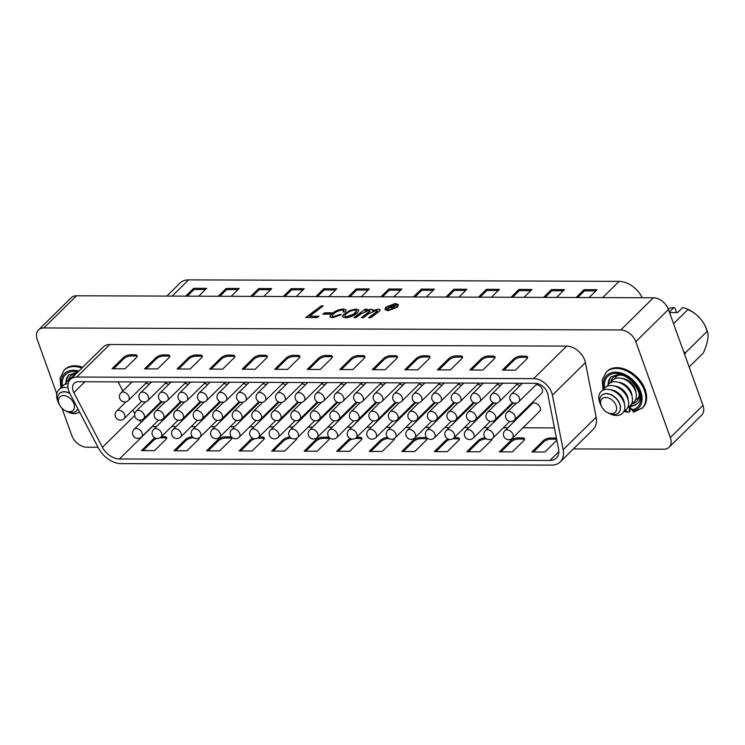<?xml version="1.0" encoding="UTF-8"?>
<svg xmlns="http://www.w3.org/2000/svg" width="745" height="745" viewBox="0 0 745 745"><rect width="100%" height="100%" fill="white"/><g stroke="black" fill="none" stroke-linecap="round" stroke-linejoin="round"><path stroke-width="1.12" d="M81.894 368.049A25.479 17.377 45.4 0 0 74.053 366.549A25.479 17.377 45.4 0 0 64.042 370.265L64.815 369.501A25.479 17.377 45.4 0 1 82.676 367.276M69.201 374.763A18.672 12.73 -134.6 0 0 66.771 381.934M630.428 408.009L632.673 409.666L633.697 412.19L630.428 408.009L630.186 406.314L630.968 405.55A18.672 12.73 -134.6 0 0 637.562 403.213M611.375 376.644A18.672 12.73 -134.6 0 0 608.944 383.815M630.317 405.597L630.279 406.23M630.186 407.655L629.972 411.193L629.19 411.957L627.923 412.292L625.586 410.16M641.985 408.446A25.479 17.377 45.4 0 0 641.175 383.954A25.479 17.377 45.4 0 0 616.227 368.43A25.479 17.377 45.4 0 0 606.207 372.146L606.989 371.382A25.479 17.377 45.4 0 1 637.254 377.324A25.479 17.377 45.4 0 1 642.767 407.673L633.697 412.19M68.512 380.742A16.762 11.436 45.4 0 1 70.943 375.713A16.762 11.436 45.4 0 1 76.567 373.301M610.686 382.623A16.762 11.436 45.4 0 1 613.116 377.594A16.762 11.436 45.4 0 1 619.7 375.145A16.762 11.436 45.4 0 1 621.824 375.322M639.033 392.792A16.762 11.436 45.4 0 1 636.64 401.462A16.762 11.436 45.4 0 1 631.574 403.818M98.014 447.261L86.83 447.224A13.624 9.294 -134.6 0 1 71.771 435.49L61.965 408.241M56.788 393.863L37.25 339.608A13.624 9.294 -134.6 0 1 38.526 329.933A13.624 9.294 -134.6 0 1 43.88 327.949L620.753 329.951L653.402 297.776A13.624 9.294 45.4 0 1 668.451 309.51L702.982 405.392A13.624 9.294 45.4 0 1 701.697 415.067L669.057 447.242A13.624 9.294 -134.6 0 0 670.332 437.566L702.982 405.392M669.057 447.242A13.624 9.294 -134.6 0 1 663.702 449.226L573.408 448.918M668.451 309.51L635.811 341.685L670.332 437.566M635.811 341.685A13.624 9.294 -134.6 0 0 620.753 329.951M627.383 408.279L629.534 406.314A18.672 12.73 -134.6 0 0 629.534 406.314L629.665 406.183M38.526 329.933L71.175 297.758A13.624 9.294 45.4 0 1 76.53 295.774L653.402 297.776M355.952 317.705L353.847 317.696L365.087 309.24L367.192 309.24L365.19 310.749L371.075 309.11L372.761 309.734L372.509 310.674L378.376 309.138L380.239 309.734L379.494 311.168L370.703 317.752L368.589 317.743L377.333 311.084L376.756 310.171L368.701 313.701L363.327 317.724L361.223 317.724L369.939 311.084L369.483 310.144L361.185 313.766L355.952 317.705M368.98 317.743L377.426 311.317L376.756 310.171M361.614 317.724L370.023 311.326L369.483 310.144M333.471 316.727L339.515 314.511L341.433 314.669L332.419 317.77L329.858 316.793L331.078 314.399C334.3 311.252 338.435 309.464 343.501 309.017L346.127 309.948L345.224 311.848L342.998 311.987L343.696 310.609L342.244 310.05C338.388 310.618 335.325 312.108 333.052 314.502L332.14 316.169L333.555 316.96L339.515 314.511M317.23 317.566L305.72 317.528L321.16 305.953L323.265 305.962L309.613 316.197L319.046 316.234L317.23 317.566M329.681 314.185L322.771 314.157L324.587 312.826L331.497 312.844L329.681 314.185M345.373 317.817L342.43 316.737L343.538 314.427L349.88 310.367L356.026 309.054L358.876 310.125L357.656 312.574C354.462 315.629 350.374 317.379 345.373 317.817M395.381 303.448L398.417 304.686L397.411 307.117L387.959 310.758L384.904 309.501L385.91 307.098L395.381 303.448L398.454 304.807M318.739 316.467L309.613 316.197M306.111 317.528L321.16 305.953M342.476 316.849L343.622 314.66L349.964 310.6L356.026 309.054M356.11 309.287L358.904 310.246M321.244 306.186L322.958 306.195M377.426 311.317L376.84 310.404L377.426 311.317M372.509 310.674L378.376 309.138M378.46 309.371L380.257 309.846M343.324 311.969L343.715 310.73M329.905 316.904L331.162 314.632C334.384 311.494 338.519 309.697 343.585 309.25L343.501 309.017M343.585 309.25L346.164 310.069M371.075 309.11L365.19 310.749M323.172 314.157L324.587 312.826M324.671 313.058L331.18 313.077M339.599 314.744L341.117 314.874M371.159 309.343L372.789 309.855M370.023 311.326L369.567 310.376L370.023 311.326M354.248 317.696L365.087 309.24M332.186 316.29L333.555 316.96M384.951 309.613L385.91 307.098M385.994 307.331L395.465 303.681M365.171 309.473L366.885 309.473M385.919 309.25L388.592 310.46L396.657 307.359L397.476 305.18M344.814 316.225L346.509 317.007L353.754 314.306L355.691 312.779L356.566 310.879M386.739 307.098L385.873 309.138L388.508 310.227L396.573 307.117L397.439 305.059L394.85 303.979L386.739 307.098M345.736 314.306L344.758 316.113L346.425 316.774L353.67 314.073L356.538 310.767L354.899 310.097C351.119 310.59 348.064 311.997 345.736 314.306M387.158 309.147L391.321 305.04L394.012 305.05L395.139 306.214L393.462 307.117L392.55 309.166L391.311 309.166L392.364 307.806L392.252 308.411L391.376 307.638L389.663 307.629L388.126 309.147L387.158 309.147M395.502 305.422L395.139 306.214M393.351 308.281L393.546 307.35L393.267 308.048M387.484 309.147L391.404 305.273L395.521 305.543M391.395 309.399L391.749 308.626M391.833 308.858L392.252 308.411L391.46 307.871M390.389 306.921L393.23 307.061L394.31 306.195L393.276 305.767L391.563 305.757L390.389 306.921L394.105 306.577L393.36 305.999M535.348 383.312L78.439 381.729A10.905 7.431 -134.6 0 0 74.155 383.321A10.905 7.431 -134.6 0 0 73.14 391.05A10.905 7.431 -134.6 0 0 73.857 392.68L102.438 447.317A16.353 11.156 -134.6 0 0 119.433 458.957L549.931 460.447A16.353 11.156 -134.6 0 0 556.357 458.063A16.353 11.156 -134.6 0 0 558.573 448.9L547.845 394.329A10.905 7.431 -134.6 0 0 535.348 383.312M552.408 395.148A16.353 11.156 -134.6 0 0 533.662 378.637L76.763 377.054A16.353 11.156 -134.6 0 0 70.337 379.438A16.353 11.156 -134.6 0 0 68.801 391.041A16.353 11.156 -134.6 0 0 69.872 393.481L98.461 448.108A21.801 14.872 -134.6 0 0 121.109 463.632L551.617 465.122A21.801 14.872 -134.6 0 0 560.184 461.947A21.801 14.872 -134.6 0 0 563.136 449.729L552.408 395.148L585.412 362.629L596.14 417.2A21.801 14.872 45.4 0 1 593.188 429.418L560.184 461.947M512.43 438.153L539.678 411.296A5.317 3.623 -134.6 0 0 540.181 407.524A5.317 3.623 -134.6 0 0 536.484 403.492A5.317 3.623 -134.6 0 0 532.219 403.725L504.97 430.582A5.317 5.317 0 0 0 503.695 436.17A5.317 5.317 0 0 0 512.43 438.153A5.317 3.623 -134.6 0 0 512.923 434.382A5.317 3.623 -134.6 0 0 507.056 429.809A5.317 3.623 -134.6 0 0 504.97 430.582M513.65 403.064A5.317 3.623 -134.6 0 0 512.7 403.66L485.451 430.517A5.317 5.317 0 0 0 484.175 436.104A5.317 5.317 0 0 0 492.911 438.088A5.317 3.623 -134.6 0 0 493.414 434.316A5.317 3.623 -134.6 0 0 487.537 429.744A5.317 3.623 -134.6 0 0 485.451 430.517M494.131 402.998A5.317 3.623 -134.6 0 0 493.181 403.585L465.932 430.452A5.317 5.317 0 0 0 464.666 436.03A5.317 5.317 0 0 0 473.392 438.013A5.317 3.623 -134.6 0 0 473.894 434.251A5.317 3.623 -134.6 0 0 468.018 429.669A5.317 3.623 -134.6 0 0 465.932 430.452M474.612 402.933A5.317 3.623 -134.6 0 0 473.662 403.52L446.413 430.377A5.317 5.317 0 0 0 445.147 435.965A5.317 5.317 0 0 0 453.873 437.948A5.317 3.623 -134.6 0 0 454.376 434.177A5.317 3.623 -134.6 0 0 448.499 429.604A5.317 3.623 -134.6 0 0 446.413 430.377M455.093 402.868A5.317 3.623 -134.6 0 0 454.152 403.455L426.894 430.312A5.317 5.317 0 0 0 425.628 435.899A5.317 5.317 0 0 0 434.354 437.883A5.317 3.623 -134.6 0 0 434.856 434.112A5.317 3.623 -134.6 0 0 428.98 429.539A5.317 3.623 -134.6 0 0 426.894 430.312M435.574 402.794A5.317 3.623 -134.6 0 0 434.633 403.39L407.375 430.247A5.317 5.317 0 0 0 406.109 435.834A5.317 5.317 0 0 0 414.835 437.818A5.317 3.623 -134.6 0 0 415.338 434.046A5.317 3.623 -134.6 0 0 409.461 429.465A5.317 3.623 -134.6 0 0 407.375 430.247M416.055 402.728A5.317 3.623 -134.6 0 0 415.114 403.315L387.856 430.182A5.317 5.317 0 0 0 386.59 435.76A5.317 5.317 0 0 0 395.316 437.743A5.317 3.623 -134.6 0 0 395.819 433.981A5.317 3.623 -134.6 0 0 389.952 429.399A5.317 3.623 -134.6 0 0 387.856 430.182M396.536 402.663A5.317 3.623 -134.6 0 0 395.595 403.25L368.337 430.107A5.317 5.317 0 0 0 367.071 435.695A5.317 5.317 0 0 0 375.797 437.678A5.317 3.623 -134.6 0 0 376.299 433.907A5.317 3.623 -134.6 0 0 370.433 429.334A5.317 3.623 -134.6 0 0 368.337 430.107M377.017 402.598A5.317 3.623 -134.6 0 0 376.076 403.185L348.818 430.042A5.317 5.317 0 0 0 347.552 435.629A5.317 5.317 0 0 0 356.287 437.613A5.317 3.623 -134.6 0 0 356.781 433.841A5.317 3.623 -134.6 0 0 350.914 429.269A5.317 3.623 -134.6 0 0 348.818 430.042M357.498 402.524A5.317 3.623 -134.6 0 0 356.557 403.12L329.309 429.977A5.317 5.317 0 0 0 328.033 435.555A5.317 5.317 0 0 0 336.768 437.548A5.317 3.623 -134.6 0 0 337.262 433.776A5.317 3.623 -134.6 0 0 331.395 429.195A5.317 3.623 -134.6 0 0 329.309 429.977M337.988 402.458A5.317 3.623 -134.6 0 0 337.038 403.045L309.79 429.902A5.317 5.317 0 0 0 308.514 435.49A5.317 5.317 0 0 0 317.249 437.473A5.317 3.623 -134.6 0 0 317.743 433.702A5.317 3.623 -134.6 0 0 311.876 429.129A5.317 3.623 -134.6 0 0 309.79 429.902M318.469 402.393A5.317 3.623 -134.6 0 0 317.519 402.98L290.271 429.837A5.317 5.317 0 0 0 288.995 435.425A5.317 5.317 0 0 0 297.73 437.408A5.317 3.623 -134.6 0 0 298.224 433.637A5.317 3.623 -134.6 0 0 292.357 429.064A5.317 3.623 -134.6 0 0 290.271 429.837M298.95 402.319A5.317 3.623 -134.6 0 0 298 402.915L270.752 429.772A5.317 5.317 0 0 0 269.476 435.359A5.317 5.317 0 0 0 278.211 437.343A5.317 3.623 -134.6 0 0 278.704 433.571A5.317 3.623 -134.6 0 0 272.838 428.999A5.317 3.623 -134.6 0 0 270.752 429.772M279.431 402.253A5.317 3.623 -134.6 0 0 278.481 402.84L251.233 429.707A5.317 5.317 0 0 0 249.966 435.285A5.317 5.317 0 0 0 258.692 437.268A5.317 3.623 -134.6 0 0 259.195 433.506A5.317 3.623 -134.6 0 0 253.319 428.924A5.317 3.623 -134.6 0 0 251.233 429.707M259.912 402.188A5.317 3.623 -134.6 0 0 258.962 402.775L231.714 429.632A5.317 5.317 0 0 0 230.447 435.22A5.317 5.317 0 0 0 239.173 437.203A5.317 3.623 -134.6 0 0 239.676 433.432A5.317 3.623 -134.6 0 0 233.8 428.859A5.317 3.623 -134.6 0 0 231.714 429.632M240.393 402.123A5.317 3.623 -134.6 0 0 239.452 402.71L212.195 429.567A5.317 5.317 0 0 0 210.928 435.154A5.317 5.317 0 0 0 219.654 437.138A5.317 3.623 -134.6 0 0 220.157 433.367A5.317 3.623 -134.6 0 0 214.281 428.794A5.317 3.623 -134.6 0 0 212.195 429.567M220.874 402.049A5.317 3.623 -134.6 0 0 219.933 402.645L192.676 429.502A5.317 5.317 0 0 0 191.409 435.089A5.317 5.317 0 0 0 200.135 437.073A5.317 3.623 -134.6 0 0 200.638 433.301A5.317 3.623 -134.6 0 0 194.762 428.72A5.317 3.623 -134.6 0 0 192.676 429.502M201.355 401.983A5.317 3.623 -134.6 0 0 200.414 402.57L173.157 429.437A5.317 5.317 0 0 0 171.89 435.015A5.317 5.317 0 0 0 180.616 436.998A5.317 3.623 -134.6 0 0 181.119 433.236A5.317 3.623 -134.6 0 0 175.243 428.654A5.317 3.623 -134.6 0 0 173.157 429.437M181.836 401.918A5.317 3.623 -134.6 0 0 180.895 402.505L153.638 429.362A5.317 5.317 0 0 0 152.371 434.95A5.317 5.317 0 0 0 161.097 436.933A5.317 3.623 -134.6 0 0 161.6 433.162A5.317 3.623 -134.6 0 0 155.733 428.589A5.317 3.623 -134.6 0 0 153.638 429.362M519.936 385.705A5.317 3.623 -134.6 0 0 516.527 384.69M480.897 385.565A5.317 3.623 -134.6 0 0 477.489 384.55M441.869 385.435A5.317 3.623 -134.6 0 0 438.451 384.411M402.831 385.295A5.317 3.623 -134.6 0 0 399.413 384.28M363.793 385.165A5.317 3.623 -134.6 0 0 360.375 384.141M324.755 385.025A5.317 3.623 -134.6 0 0 321.346 384.01M285.717 384.886A5.317 3.623 -134.6 0 0 282.308 383.871M246.679 384.755A5.317 3.623 -134.6 0 0 243.27 383.74M207.65 384.616A5.317 3.623 -134.6 0 0 204.232 383.601M168.612 384.485A5.317 3.623 -134.6 0 0 165.194 383.47M162.317 401.853A5.317 3.623 -134.6 0 0 161.376 402.44L134.119 429.297A5.317 5.317 0 0 0 132.852 434.884A5.317 5.317 0 0 0 141.587 436.868A5.317 3.623 -134.6 0 0 142.081 433.096A5.317 3.623 -134.6 0 0 136.214 428.524A5.317 3.623 -134.6 0 0 134.119 429.297M118.11 381.868L122.869 390.957M132.843 410.039L134.77 413.717M139.203 420.133A16.353 11.156 -134.6 0 0 141.392 422.136M152.101 426.494A16.353 11.156 -134.6 0 0 152.362 426.503L156.534 426.512M171.62 426.568L176.053 426.587M191.139 426.634L195.572 426.652M210.658 426.699L215.091 426.717M230.177 426.773L234.6 426.783M249.696 426.838L254.119 426.857M269.215 426.904L273.638 426.922M288.725 426.978L293.158 426.987M308.244 427.043L312.676 427.053M327.763 427.108L332.196 427.127M347.282 427.174L351.714 427.192M366.801 427.248L371.233 427.257M386.32 427.313L390.753 427.332M405.839 427.379L410.272 427.397M425.358 427.444L429.791 427.462M444.877 427.518L449.3 427.528M464.396 427.583L468.819 427.602M483.915 427.649L488.338 427.667M503.434 427.723L507.857 427.732M522.943 427.788L554.448 427.9M149.093 384.42A5.317 3.623 -134.6 0 0 145.675 383.396M188.131 384.55A5.317 3.623 -134.6 0 0 184.713 383.535M227.169 384.69A5.317 3.623 -134.6 0 0 223.751 383.666M266.198 384.82A5.317 3.623 -134.6 0 0 262.789 383.805M305.236 384.96A5.317 3.623 -134.6 0 0 301.827 383.945M344.274 385.091A5.317 3.623 -134.6 0 0 340.865 384.075M383.312 385.23A5.317 3.623 -134.6 0 0 379.894 384.215M422.35 385.361A5.317 3.623 -134.6 0 0 418.932 384.346M461.388 385.5A5.317 3.623 -134.6 0 0 457.97 384.485M500.417 385.631A5.317 3.623 -134.6 0 0 497.008 384.616M514.534 419.938A5.317 3.623 -134.6 0 0 515.037 416.166A5.317 3.623 -134.6 0 0 509.161 411.594A5.317 3.623 -134.6 0 0 507.075 412.367A5.317 5.317 0 0 0 505.808 417.954A5.317 5.317 0 0 0 514.534 419.938L541.792 393.081A5.317 3.623 -134.6 0 0 542.286 389.309A5.317 3.623 -134.6 0 0 536.046 384.755M515.419 370.153L526.771 358.96A5.448 2.235 -19.8 0 0 527.562 357.097A5.448 2.235 -19.8 0 0 525.272 356.147L520.932 356.129A5.448 2.235 -19.8 0 0 513.761 358.913L502.4 370.107L515.419 370.153M482.89 370.042L494.242 358.848A5.448 2.235 -19.8 0 0 495.034 356.985A5.448 2.235 -19.8 0 0 492.743 356.036L488.403 356.017A5.448 2.235 -19.8 0 0 481.233 358.801L469.872 369.995L482.89 370.042M450.353 369.92L461.714 358.736A5.448 2.235 -19.8 0 0 462.505 356.874A5.448 2.235 -19.8 0 0 460.214 355.924L455.875 355.905A5.448 2.235 -19.8 0 0 448.695 358.69L437.343 369.883L450.353 369.92M417.824 369.809L429.185 358.624A5.448 2.235 -19.8 0 0 429.967 356.762A5.448 2.235 -19.8 0 0 427.686 355.812L423.346 355.793A5.448 2.235 -19.8 0 0 416.166 358.578L404.814 369.771L417.824 369.809M385.295 369.697L396.647 358.503A5.448 2.235 -19.8 0 0 397.439 356.65A5.448 2.235 -19.8 0 0 395.148 355.691L390.818 355.682A5.448 2.235 -19.8 0 0 383.638 358.466L372.286 369.65L385.295 369.697M352.767 369.585L364.119 358.392A5.448 2.235 -19.8 0 0 364.91 356.538A5.448 2.235 -19.8 0 0 362.619 355.579L358.28 355.57A5.448 2.235 -19.8 0 0 351.109 358.354L339.757 369.539L352.767 369.585M320.238 369.473L331.59 358.28A5.448 2.235 -19.8 0 0 332.382 356.417A5.448 2.235 -19.8 0 0 330.091 355.467L325.751 355.458A5.448 2.235 -19.8 0 0 318.581 358.233L307.219 369.427L320.238 369.473M287.7 369.362L299.062 358.168A5.448 2.235 -19.8 0 0 299.853 356.306A5.448 2.235 -19.8 0 0 297.562 355.356L293.223 355.337A5.448 2.235 -19.8 0 0 286.043 358.122L274.691 369.315L287.7 369.362M255.172 369.25L266.533 358.056A5.448 2.235 -19.8 0 0 267.315 356.194A5.448 2.235 -19.8 0 0 265.034 355.244L260.694 355.225A5.448 2.235 -19.8 0 0 253.514 358.01L242.162 369.203L255.172 369.25M222.643 369.138L233.995 357.945A5.448 2.235 -19.8 0 0 234.787 356.082A5.448 2.235 -19.8 0 0 232.496 355.132L228.166 355.114A5.448 2.235 -19.8 0 0 220.986 357.898L209.634 369.092L222.643 369.138M190.115 369.026L201.467 357.833A5.448 2.235 -19.8 0 0 202.258 355.97A5.448 2.235 -19.8 0 0 199.967 355.02L195.637 355.002A5.448 2.235 -19.8 0 0 188.457 357.786L177.105 368.98L190.115 369.026M136.409 357.609A5.448 2.235 -19.8 0 0 137.201 355.747A5.448 2.235 -19.8 0 0 134.91 354.788L130.571 354.778A5.448 2.235 -19.8 0 0 123.4 357.563L112.039 368.747L125.048 368.794L136.409 357.609M168.938 357.721A5.448 2.235 -19.8 0 0 169.73 355.859A5.448 2.235 -19.8 0 0 167.439 354.909L163.099 354.89A5.448 2.235 -19.8 0 0 155.929 357.674L144.567 368.868L157.586 368.905L168.938 357.721M70.337 379.438L103.331 346.909A16.353 11.156 45.4 0 1 109.757 344.525L566.666 346.108A16.353 11.156 45.4 0 1 585.412 362.629M523.716 440.705L512.355 451.898L499.346 451.852L510.697 440.658A5.448 2.235 160.2 0 1 517.877 437.874L522.217 437.892A5.448 2.235 160.2 0 1 524.499 438.842A5.448 2.235 160.2 0 1 523.716 440.705M454.171 437.66L457.151 437.669A5.448 2.235 160.2 0 1 459.442 438.619A5.448 2.235 160.2 0 1 458.65 440.481L447.298 451.666L434.288 451.628L445.64 440.435A5.448 2.235 160.2 0 1 447.82 438.945M394.403 438.47A5.448 2.235 160.2 0 1 393.593 440.248L382.232 451.442L369.222 451.396L380.574 440.211A5.448 2.235 160.2 0 1 387.558 437.427M328.526 440.025L317.174 451.219L304.165 451.172L315.517 439.978A5.448 2.235 160.2 0 1 322.697 437.203L327.027 437.213A5.448 2.235 160.2 0 1 329.318 438.162A5.448 2.235 160.2 0 1 328.526 440.025M258.99 436.98L261.97 436.989A5.448 2.235 160.2 0 1 264.261 437.939A5.448 2.235 160.2 0 1 263.469 439.801L252.117 450.995L239.098 450.949L250.46 439.755A5.448 2.235 160.2 0 1 252.639 438.265M199.222 437.79A5.448 2.235 160.2 0 1 198.412 439.578L187.051 450.762L174.041 450.725L185.393 439.531A5.448 2.235 160.2 0 1 192.378 436.747M161.404 436.635L164.384 436.654A5.448 2.235 160.2 0 1 166.666 437.604A5.448 2.235 160.2 0 1 165.874 439.466L154.522 450.651L141.513 450.613L152.865 439.42A5.448 2.235 160.2 0 1 155.044 437.93M230.941 439.69L219.579 450.883L206.57 450.837L217.931 439.643A5.448 2.235 160.2 0 1 225.102 436.859L229.441 436.877A5.448 2.235 160.2 0 1 231.732 437.827A5.448 2.235 160.2 0 1 230.941 439.69M296.817 438.135A5.448 2.235 160.2 0 1 295.998 439.913L284.646 451.107L271.636 451.06L282.988 439.867A5.448 2.235 160.2 0 1 289.973 437.091M356.585 437.315L359.565 437.324A5.448 2.235 160.2 0 1 361.846 438.274A5.448 2.235 160.2 0 1 361.064 440.137L349.703 451.33L336.693 451.284L348.045 440.09A5.448 2.235 160.2 0 1 350.224 438.609M426.121 440.37L414.769 451.554L401.751 451.507L413.112 440.323A5.448 2.235 160.2 0 1 420.282 437.538L424.622 437.557A5.448 2.235 160.2 0 1 426.913 438.507A5.448 2.235 160.2 0 1 426.121 440.37M491.998 438.805A5.448 2.235 160.2 0 1 491.179 440.593L479.827 451.787L466.817 451.74L478.169 440.546A5.448 2.235 160.2 0 1 485.153 437.762M556.841 440.072A5.448 2.235 160.2 0 1 556.245 440.817L544.884 452.01L531.874 451.964L543.226 440.77A5.448 2.235 160.2 0 1 550.406 437.986L554.746 438.004A5.448 2.235 160.2 0 1 556.506 438.367M169.739 356.51A5.448 2.235 -19.8 0 0 167.858 356.073L163.528 356.063A5.448 2.235 -19.8 0 0 156.348 358.839L146.169 368.868M137.21 356.399A5.448 2.235 -19.8 0 0 135.329 355.961L130.99 355.942A5.448 2.235 -19.8 0 0 123.819 358.727L113.64 368.756M202.267 356.632A5.448 2.235 -19.8 0 0 200.386 356.185L196.056 356.175A5.448 2.235 -19.8 0 0 188.876 358.95L178.707 368.98M234.796 356.743A5.448 2.235 -19.8 0 0 232.924 356.296L228.585 356.287A5.448 2.235 -19.8 0 0 221.405 359.071L211.235 369.092M364.92 357.19A5.448 2.235 -19.8 0 0 363.038 356.753L358.708 356.734A5.448 2.235 -19.8 0 0 351.528 359.518L341.359 369.548M429.977 357.414A5.448 2.235 -19.8 0 0 428.105 356.976L423.765 356.967A5.448 2.235 -19.8 0 0 416.585 359.742L406.416 369.771M267.325 356.855A5.448 2.235 -19.8 0 0 265.453 356.417L261.113 356.399A5.448 2.235 -19.8 0 0 253.933 359.183L243.764 369.213M332.391 357.079A5.448 2.235 -19.8 0 0 330.51 356.641L326.17 356.622A5.448 2.235 -19.8 0 0 319 359.407L308.821 369.436M462.515 357.526A5.448 2.235 -19.8 0 0 460.634 357.088L456.294 357.079A5.448 2.235 -19.8 0 0 449.123 359.854L438.945 369.883M495.043 357.647A5.448 2.235 -19.8 0 0 493.162 357.2L488.822 357.19A5.448 2.235 -19.8 0 0 481.652 359.975L471.473 369.995M527.572 357.758A5.448 2.235 -19.8 0 0 525.691 357.321L521.36 357.302A5.448 2.235 -19.8 0 0 514.18 360.086L504.002 370.107M299.863 356.967A5.448 2.235 -19.8 0 0 297.981 356.529L293.642 356.51A5.448 2.235 -19.8 0 0 286.471 359.295L276.293 369.324M397.448 357.302A5.448 2.235 -19.8 0 0 395.576 356.864L391.237 356.846A5.448 2.235 -19.8 0 0 384.057 359.63L373.888 369.66M355.076 438.498A5.448 2.235 160.2 0 1 355.644 438.479L359.984 438.498A5.448 2.235 160.2 0 1 361.856 438.935M159.896 437.827A5.448 2.235 160.2 0 1 160.464 437.809L164.803 437.818A5.448 2.235 160.2 0 1 166.675 438.256M305.767 451.181L315.936 441.152A5.448 2.235 160.2 0 1 323.116 438.367L327.455 438.386A5.448 2.235 160.2 0 1 329.327 438.824M500.947 451.852L511.117 441.832A5.448 2.235 160.2 0 1 518.296 439.047L522.636 439.056A5.448 2.235 160.2 0 1 524.508 439.503M338.295 451.293L348.474 441.263A5.448 2.235 160.2 0 1 352.189 439.131M468.419 451.74L478.588 441.72A5.448 2.235 160.2 0 1 485.768 438.935L486.578 438.935M208.172 450.837L218.35 440.817A5.448 2.235 160.2 0 1 225.521 438.032L229.86 438.041A5.448 2.235 160.2 0 1 231.742 438.488M198.645 438.107A5.448 2.235 160.2 0 1 199.204 438.367M257.491 438.162A5.448 2.235 160.2 0 1 258.059 438.144L262.389 438.162A5.448 2.235 160.2 0 1 264.27 438.6M452.671 438.842A5.448 2.235 160.2 0 1 453.239 438.824L457.57 438.833A5.448 2.235 160.2 0 1 459.451 439.271M370.824 451.405L381.002 441.375A5.448 2.235 160.2 0 1 388.173 438.591L388.992 438.6M296.231 438.442A5.448 2.235 160.2 0 1 296.799 438.712M240.7 450.949L250.879 440.928A5.448 2.235 160.2 0 1 254.594 438.786M435.89 451.628L446.059 441.599A5.448 2.235 160.2 0 1 449.775 439.466M533.476 451.973L543.654 441.943A5.448 2.235 160.2 0 1 550.825 439.159L555.165 439.178A5.448 2.235 160.2 0 1 556.711 439.438M273.238 451.07L283.407 441.04A5.448 2.235 160.2 0 1 290.587 438.256L291.397 438.256M403.352 451.517L413.531 441.487A5.448 2.235 160.2 0 1 420.702 438.703L425.041 438.721A5.448 2.235 160.2 0 1 426.922 439.159M175.643 450.725L185.822 440.695A5.448 2.235 160.2 0 1 192.992 437.92L193.812 437.92M393.826 438.786A5.448 2.235 160.2 0 1 394.394 439.047M143.115 450.613L153.284 440.584A5.448 2.235 160.2 0 1 157.009 438.451M491.421 439.122A5.448 2.235 160.2 0 1 491.979 439.392M683.687 351.817A25.311 18.467 51.4 0 0 685.586 352.608L707.163 331.348A25.311 8.083 117.1 0 1 707.75 332.782A25.311 8.083 117.1 0 1 703.364 352.934L689.144 366.959M676.59 312.583L674.942 307.992A35.304 21.382 -89.8 0 0 673.955 307.555A25.311 10.374 -19.8 0 0 668.107 308.635M685.586 352.608A25.311 8.083 117.1 0 0 684.702 354.639M669.382 312.071L673.955 307.555M669.55 312.555L677.559 312.583L682.634 307.592A25.311 10.374 -19.8 0 1 685.149 308.225A25.311 10.374 -19.8 0 1 687.784 309.669L673.564 323.693M707.75 332.782A35.723 35.723 0 0 0 701.781 320.452A24.613 16.79 -134.6 0 0 695.066 313.636A35.723 35.723 0 0 0 685.149 308.225M707.163 331.348A25.311 18.467 51.4 0 0 687.784 309.669M614.886 378.674A15.263 10.411 45.4 0 1 617.978 375.266M639.033 396.638A15.263 10.411 45.4 0 1 635.578 399.683M622.177 378.497A12.125 8.27 45.4 0 1 635.867 392.392M634.097 388.173L633.511 387.158A12.125 8.27 -134.6 0 0 627.374 380.928L626.368 380.332A15.263 10.411 45.4 0 1 634.097 388.173A15.263 10.411 45.4 0 1 631.751 403.455M611.049 382.455A15.263 10.411 45.4 0 1 618.601 377.966A15.263 10.411 45.4 0 1 626.368 380.332M618.341 382.278A12.125 8.27 45.4 0 1 632.03 396.163M630.261 391.945L629.683 390.929A12.125 8.27 -134.6 0 0 623.537 384.709L622.531 384.113A15.263 10.411 45.4 0 1 630.261 391.945A15.263 10.411 45.4 0 1 627.914 407.236M607.222 386.236A15.263 10.411 45.4 0 1 614.765 381.747A15.263 10.411 45.4 0 1 622.531 384.113M614.513 386.059A12.125 8.27 45.4 0 1 628.203 399.944M626.424 395.725L625.847 394.71A12.125 8.27 -134.6 0 0 619.71 388.48L618.704 387.884A15.263 10.411 45.4 0 1 626.424 395.725A15.263 10.411 45.4 0 1 624.087 411.007M603.385 390.007A15.263 10.411 45.4 0 1 610.937 385.528A15.263 10.411 45.4 0 1 618.704 387.884M610.677 389.831A12.125 8.27 45.4 0 1 624.366 403.725M622.596 399.506L622.019 398.491A12.125 8.27 -134.6 0 0 615.873 392.261L614.867 391.665A15.263 10.411 45.4 0 1 622.596 399.506A15.263 10.411 45.4 0 1 616.534 415.496A15.263 10.411 45.4 0 1 610.118 413.866M600.33 403.939A15.263 10.411 45.4 0 1 607.101 389.3A15.263 10.411 45.4 0 1 614.867 391.665M601.606 395.437A12.125 8.27 45.4 0 1 601.671 395.372A12.125 8.27 45.4 0 1 606.439 393.602A12.125 8.27 45.4 0 1 618.313 400.987A12.125 8.27 45.4 0 1 618.695 412.646A12.125 8.27 45.4 0 1 618.629 412.711M601.988 407.329L601.476 406.444A12.125 8.27 45.4 0 1 601.532 395.511A12.125 8.27 45.4 0 1 606.3 393.742A12.125 8.27 45.4 0 1 618.173 401.127A12.125 8.27 45.4 0 1 618.555 412.786A12.125 8.27 45.4 0 1 613.787 414.555A12.125 8.27 45.4 0 1 607.622 412.674L606.747 412.162A9.406 6.416 -134.6 0 0 611.533 413.615A9.406 6.416 -134.6 0 0 616.106 405.569A9.406 6.416 -134.6 0 0 605.722 397.476A9.406 6.416 -134.6 0 0 601.988 407.329A9.406 6.416 -134.6 0 0 606.747 412.162M72.712 376.793A15.263 10.411 45.4 0 1 75.804 373.385M68.875 380.574A15.263 10.411 45.4 0 1 73.215 376.597M65.048 384.355A15.263 10.411 45.4 0 1 69.574 380.313M61.211 388.126A15.263 10.411 45.4 0 1 68.093 383.656M79.585 412.041A15.263 10.411 45.4 0 1 74.36 413.615A15.263 10.411 45.4 0 1 67.944 411.985M58.157 402.058A15.263 10.411 45.4 0 1 64.927 387.419A15.263 10.411 45.4 0 1 67.991 387.81M59.432 393.556A12.125 8.27 45.4 0 1 59.498 393.49A12.125 8.27 45.4 0 1 64.266 391.721A12.125 8.27 45.4 0 1 69.732 393.202M77.862 408.735A12.125 8.27 45.4 0 1 76.53 410.765A12.125 8.27 45.4 0 1 76.456 410.83M77.806 408.632A12.125 8.27 45.4 0 1 76.381 410.905A12.125 8.27 45.4 0 1 71.622 412.674A12.125 8.27 45.4 0 1 65.448 410.793L64.573 410.281A9.406 6.416 -134.6 0 0 69.36 411.734A9.406 6.416 -134.6 0 0 73.932 403.688A9.406 6.416 -134.6 0 0 63.548 395.595A9.406 6.416 -134.6 0 0 59.814 405.448A9.406 6.416 -134.6 0 0 64.573 410.281M59.814 405.448L59.311 404.563A12.125 8.27 45.4 0 1 59.358 393.63A12.125 8.27 45.4 0 1 64.126 391.861A12.125 8.27 45.4 0 1 69.89 393.5M166.824 296.082L180.039 283.053A21.801 14.872 45.4 0 1 188.606 279.878L619.114 281.368A21.801 14.872 45.4 0 1 641.762 296.892L642.209 297.739M576.071 297.506L584.024 289.665L597.034 289.712L589.081 297.553M511.005 297.283L518.958 289.442L531.967 289.488L524.024 297.329M445.948 297.05L453.901 289.218L466.91 289.265L458.957 297.097M380.891 296.827L388.834 288.995L401.853 289.032L393.9 296.873M315.824 296.603L323.777 288.762L336.787 288.809L328.834 296.65M250.767 296.38L258.72 288.538L271.729 288.585L263.777 296.426M185.701 296.147L193.653 288.315L206.672 288.362L198.719 296.193M218.238 296.268L226.191 288.427L239.201 288.473L231.248 296.305M283.296 296.491L291.248 288.65L304.258 288.697L296.305 296.538M348.353 296.715L356.306 288.883L369.324 288.92L361.372 296.761M413.419 296.938L421.372 289.107L434.382 289.153L426.429 296.985M478.476 297.171L486.429 289.33L499.439 289.377L491.486 297.208M543.533 297.395L551.486 289.554L564.505 289.6L556.552 297.441M415.021 296.948L421.791 290.271L421.372 289.107M187.302 296.156L194.082 289.479L193.653 288.315M512.607 297.283L519.377 290.615L518.958 289.442M519.377 290.615L530.794 290.652M349.954 296.724L356.725 290.047L356.306 288.883M194.082 289.479L205.49 289.526M382.492 296.836L389.262 290.159L388.834 288.995M389.262 290.159L400.67 290.196M356.725 290.047L368.142 290.084M219.84 296.268L226.61 289.6L226.191 288.427M226.61 289.6L238.018 289.637M252.369 296.38L259.139 289.712L258.72 288.538M259.139 289.712L270.547 289.749M447.549 297.059L454.32 290.382L453.901 289.218M454.32 290.382L465.727 290.429M545.135 297.395L551.915 290.727L551.486 289.554M551.915 290.727L563.322 290.764M577.673 297.516L584.443 290.839L584.024 289.665M584.443 290.839L595.851 290.876M317.426 296.612L324.196 289.935L323.777 288.762M324.196 289.935L335.613 289.973M421.791 290.271L433.199 290.317M284.897 296.491L291.668 289.824L291.248 288.65M480.078 297.171L486.848 290.503L486.429 289.33M486.848 290.503L498.265 290.541M291.668 289.824L303.075 289.861M78.812 371.085A22.76 15.524 -134.6 0 0 73.476 370.284A22.76 15.524 -134.6 0 0 61.649 387.288M62.515 386.133A21.391 14.593 45.4 0 1 73.895 371.457A21.391 14.593 45.4 0 1 77.936 371.951M76.977 372.891L75.301 372.779L68.819 375.117A18.672 12.73 -134.6 0 0 65.988 382.772M629.534 406.314L629.19 411.957M76.53 295.774L43.88 327.949M630.186 406.314A18.672 12.73 -134.6 0 0 637.198 403.594C646.055 398.566 631.574 373.375 617.475 374.661L610.993 376.998A18.672 12.73 -134.6 0 0 608.162 384.653M604.679 388.015A21.391 14.593 45.4 0 1 616.068 373.338A21.391 14.593 45.4 0 1 638.921 389.84A21.391 14.593 45.4 0 1 632.673 409.666M633.52 410.756A22.76 15.524 -134.6 0 0 639.899 389.598A22.76 15.524 -134.6 0 0 615.649 372.165A22.76 15.524 -134.6 0 0 603.822 389.169M624.934 410.579A22.76 15.524 -134.6 0 0 625.549 410.728M73.857 392.68L84.939 381.747M102.438 447.317L134.687 415.533M76.763 377.054L109.757 344.525M533.662 378.637L566.666 346.108M549.931 460.447L558.843 451.675M119.433 458.957L152.362 426.503M563.136 449.729L596.14 417.2M472.311 394.031A5.317 5.317 0 0 0 471.045 399.618A5.317 5.317 0 0 0 479.771 401.602A5.317 3.623 -134.6 0 0 480.274 397.83A5.317 3.623 -134.6 0 0 474.407 393.258A5.317 3.623 -134.6 0 0 472.311 394.031L483.375 383.135M355.207 393.621A5.317 5.317 0 0 0 353.931 399.208A5.317 5.317 0 0 0 362.666 401.192A5.317 3.623 -134.6 0 0 363.169 397.42A5.317 3.623 -134.6 0 0 357.293 392.848A5.317 3.623 -134.6 0 0 355.207 393.621L366.261 382.725M214.299 411.352A5.317 5.317 0 0 0 213.033 416.939A5.317 5.317 0 0 0 221.759 418.923A5.317 3.623 -134.6 0 0 222.261 415.151A5.317 3.623 -134.6 0 0 216.395 410.579A5.317 3.623 -134.6 0 0 214.299 411.352L223.742 402.049M487.556 412.302A5.317 5.317 0 0 0 486.289 417.889A5.317 5.317 0 0 0 495.015 419.873A5.317 3.623 -134.6 0 0 495.518 416.101A5.317 3.623 -134.6 0 0 489.642 411.529A5.317 3.623 -134.6 0 0 487.556 412.302L496.999 402.998M468.037 412.236A5.317 5.317 0 0 0 466.77 417.824A5.317 5.317 0 0 0 475.496 419.808A5.317 3.623 -134.6 0 0 475.999 416.036A5.317 3.623 -134.6 0 0 470.123 411.464A5.317 3.623 -134.6 0 0 468.037 412.236L477.48 402.933M389.97 411.966A5.317 5.317 0 0 0 388.694 417.554A5.317 5.317 0 0 0 397.43 419.537A5.317 3.623 -134.6 0 0 397.923 415.766A5.317 3.623 -134.6 0 0 392.056 411.193A5.317 3.623 -134.6 0 0 389.97 411.966L399.404 402.663M272.856 411.557A5.317 5.317 0 0 0 271.59 417.144A5.317 5.317 0 0 0 280.316 419.128A5.317 3.623 -134.6 0 0 280.818 415.356A5.317 3.623 -134.6 0 0 274.942 410.784A5.317 3.623 -134.6 0 0 272.856 411.557L282.299 402.253M413.764 393.826A5.317 5.317 0 0 0 412.488 399.413A5.317 5.317 0 0 0 421.223 401.397A5.317 3.623 -134.6 0 0 421.717 397.625A5.317 3.623 -134.6 0 0 415.85 393.053A5.317 3.623 -134.6 0 0 413.764 393.826L424.818 382.93M238.093 393.22A5.317 5.317 0 0 0 236.826 398.798A5.317 5.317 0 0 0 245.552 400.791A5.317 3.623 -134.6 0 0 246.055 397.02A5.317 3.623 -134.6 0 0 240.188 392.438A5.317 3.623 -134.6 0 0 238.093 393.22L249.156 382.325M140.507 392.876A5.317 5.317 0 0 0 139.231 398.463A5.317 5.317 0 0 0 147.966 400.447A5.317 3.623 -134.6 0 0 148.46 396.675A5.317 3.623 -134.6 0 0 142.593 392.103A5.317 3.623 -134.6 0 0 140.507 392.876L151.561 381.98M116.714 411.017A5.317 5.317 0 0 0 115.438 416.604A5.317 5.317 0 0 0 124.173 418.588A5.317 3.623 -134.6 0 0 124.666 414.816A5.317 3.623 -134.6 0 0 118.8 410.244A5.317 3.623 -134.6 0 0 116.714 411.017L126.147 401.713M331.413 411.762A5.317 5.317 0 0 0 330.137 417.349A5.317 5.317 0 0 0 338.873 419.333A5.317 3.623 -134.6 0 0 339.366 415.561A5.317 3.623 -134.6 0 0 333.499 410.989A5.317 3.623 -134.6 0 0 331.413 411.762L340.847 402.458M316.169 393.49A5.317 5.317 0 0 0 314.902 399.078A5.317 5.317 0 0 0 323.628 401.061A5.317 3.623 -134.6 0 0 324.131 397.29A5.317 3.623 -134.6 0 0 318.255 392.717A5.317 3.623 -134.6 0 0 316.169 393.49L327.223 382.595M257.612 393.286A5.317 5.317 0 0 0 256.345 398.873A5.317 5.317 0 0 0 265.071 400.857A5.317 3.623 -134.6 0 0 265.574 397.085A5.317 3.623 -134.6 0 0 259.707 392.513A5.317 3.623 -134.6 0 0 257.612 393.286L268.675 382.39M253.337 411.491A5.317 5.317 0 0 0 252.071 417.079A5.317 5.317 0 0 0 260.797 419.062A5.317 3.623 -134.6 0 0 261.299 415.291A5.317 3.623 -134.6 0 0 255.423 410.719A5.317 3.623 -134.6 0 0 253.337 411.491L262.78 402.188M409.48 412.032A5.317 5.317 0 0 0 408.213 417.619A5.317 5.317 0 0 0 416.949 419.603A5.317 3.623 -134.6 0 0 417.442 415.831A5.317 3.623 -134.6 0 0 411.575 411.259A5.317 3.623 -134.6 0 0 409.48 412.032L418.923 402.728M311.894 411.696A5.317 5.317 0 0 0 310.628 417.274A5.317 5.317 0 0 0 319.354 419.267A5.317 3.623 -134.6 0 0 319.856 415.496A5.317 3.623 -134.6 0 0 313.98 410.914A5.317 3.623 -134.6 0 0 311.894 411.696L321.328 402.393M155.752 411.156A5.317 5.317 0 0 0 154.476 416.734A5.317 5.317 0 0 0 163.211 418.718A5.317 3.623 -134.6 0 0 163.704 414.956A5.317 3.623 -134.6 0 0 157.838 410.374A5.317 3.623 -134.6 0 0 155.752 411.156L165.185 401.853M335.688 393.556A5.317 5.317 0 0 0 334.421 399.143A5.317 5.317 0 0 0 343.147 401.127A5.317 3.623 -134.6 0 0 343.65 397.355A5.317 3.623 -134.6 0 0 337.774 392.783A5.317 3.623 -134.6 0 0 335.688 393.556L346.742 382.66M296.65 393.425A5.317 5.317 0 0 0 295.383 399.003A5.317 5.317 0 0 0 304.109 400.987A5.317 3.623 -134.6 0 0 304.612 397.225A5.317 3.623 -134.6 0 0 298.736 392.643A5.317 3.623 -134.6 0 0 296.65 393.425L307.704 382.52M233.818 411.426A5.317 5.317 0 0 0 232.552 417.004A5.317 5.317 0 0 0 241.278 418.997A5.317 3.623 -134.6 0 0 241.78 415.226A5.317 3.623 -134.6 0 0 235.904 410.644A5.317 3.623 -134.6 0 0 233.818 411.426L243.261 402.123M194.78 411.287A5.317 5.317 0 0 0 193.514 416.874A5.317 5.317 0 0 0 202.249 418.858A5.317 3.623 -134.6 0 0 202.742 415.086A5.317 3.623 -134.6 0 0 196.876 410.514A5.317 3.623 -134.6 0 0 194.78 411.287L204.223 401.983M433.283 393.891A5.317 5.317 0 0 0 432.007 399.478A5.317 5.317 0 0 0 440.742 401.462A5.317 3.623 -134.6 0 0 441.236 397.69A5.317 3.623 -134.6 0 0 435.369 393.118A5.317 3.623 -134.6 0 0 433.283 393.891L444.337 382.995M374.726 393.695A5.317 5.317 0 0 0 373.45 399.273A5.317 5.317 0 0 0 382.185 401.266A5.317 3.623 -134.6 0 0 382.679 397.495A5.317 3.623 -134.6 0 0 376.812 392.913A5.317 3.623 -134.6 0 0 374.726 393.695L385.78 382.8M175.261 411.221A5.317 5.317 0 0 0 173.995 416.809A5.317 5.317 0 0 0 182.73 418.792A5.317 3.623 -134.6 0 0 183.223 415.021A5.317 3.623 -134.6 0 0 177.357 410.448A5.317 3.623 -134.6 0 0 175.261 411.221L184.704 401.918M370.451 411.901A5.317 5.317 0 0 0 369.175 417.479A5.317 5.317 0 0 0 377.911 419.463A5.317 3.623 -134.6 0 0 378.404 415.701A5.317 3.623 -134.6 0 0 372.537 411.119A5.317 3.623 -134.6 0 0 370.451 411.901L379.885 402.598M448.518 412.171A5.317 5.317 0 0 0 447.251 417.749A5.317 5.317 0 0 0 455.977 419.742A5.317 3.623 -134.6 0 0 456.48 415.971A5.317 3.623 -134.6 0 0 450.613 411.389A5.317 3.623 -134.6 0 0 448.518 412.171L457.961 402.868M350.932 411.827A5.317 5.317 0 0 0 349.656 417.414A5.317 5.317 0 0 0 358.392 419.398A5.317 3.623 -134.6 0 0 358.885 415.626A5.317 3.623 -134.6 0 0 353.018 411.054A5.317 3.623 -134.6 0 0 350.932 411.827L360.366 402.524M277.131 393.351A5.317 5.317 0 0 0 275.864 398.938A5.317 5.317 0 0 0 284.59 400.922A5.317 3.623 -134.6 0 0 285.093 397.15A5.317 3.623 -134.6 0 0 279.217 392.578A5.317 3.623 -134.6 0 0 277.131 393.351L288.185 382.455M160.026 392.95A5.317 5.317 0 0 0 158.75 398.528A5.317 5.317 0 0 0 167.485 400.521A5.317 3.623 -134.6 0 0 167.979 396.75A5.317 3.623 -134.6 0 0 162.112 392.168A5.317 3.623 -134.6 0 0 160.026 392.95L171.08 382.055M511.349 394.17A5.317 5.317 0 0 0 510.083 399.748A5.317 5.317 0 0 0 518.809 401.732A5.317 3.623 -134.6 0 0 519.312 397.97A5.317 3.623 -134.6 0 0 513.435 393.388A5.317 3.623 -134.6 0 0 511.349 394.17L522.403 383.265M452.792 393.965A5.317 5.317 0 0 0 451.526 399.544A5.317 5.317 0 0 0 460.261 401.536A5.317 3.623 -134.6 0 0 460.755 397.765A5.317 3.623 -134.6 0 0 454.888 393.183A5.317 3.623 -134.6 0 0 452.792 393.965L463.856 383.07M136.233 411.082A5.317 5.317 0 0 0 134.957 416.669A5.317 5.317 0 0 0 143.692 418.653A5.317 3.623 -134.6 0 0 144.185 414.881A5.317 3.623 -134.6 0 0 138.319 410.309A5.317 3.623 -134.6 0 0 136.233 411.082L145.666 401.779M179.545 393.015A5.317 5.317 0 0 0 178.269 398.603A5.317 5.317 0 0 0 187.004 400.587A5.317 3.623 -134.6 0 0 187.498 396.815A5.317 3.623 -134.6 0 0 181.631 392.243A5.317 3.623 -134.6 0 0 179.545 393.015L190.599 382.12M491.83 394.096A5.317 5.317 0 0 0 490.564 399.683A5.317 5.317 0 0 0 499.29 401.667A5.317 3.623 -134.6 0 0 499.793 397.895A5.317 3.623 -134.6 0 0 493.916 393.323A5.317 3.623 -134.6 0 0 491.83 394.096L502.884 383.2M218.574 393.146A5.317 5.317 0 0 0 217.307 398.733A5.317 5.317 0 0 0 226.042 400.717A5.317 3.623 -134.6 0 0 226.536 396.945A5.317 3.623 -134.6 0 0 220.669 392.373A5.317 3.623 -134.6 0 0 218.574 393.146L229.637 382.25M120.988 392.811A5.317 5.317 0 0 0 119.722 398.398A5.317 5.317 0 0 0 128.447 400.382A5.317 3.623 -134.6 0 0 128.95 396.61A5.317 3.623 -134.6 0 0 123.074 392.038A5.317 3.623 -134.6 0 0 120.988 392.811L132.042 381.915M428.999 412.097A5.317 5.317 0 0 0 427.732 417.684A5.317 5.317 0 0 0 436.458 419.668A5.317 3.623 -134.6 0 0 436.961 415.896A5.317 3.623 -134.6 0 0 431.094 411.324A5.317 3.623 -134.6 0 0 428.999 412.097L438.442 402.794M292.375 411.622A5.317 5.317 0 0 0 291.109 417.209A5.317 5.317 0 0 0 299.835 419.193A5.317 3.623 -134.6 0 0 300.337 415.421A5.317 3.623 -134.6 0 0 294.461 410.849A5.317 3.623 -134.6 0 0 292.375 411.622L301.818 402.328M394.245 393.76A5.317 5.317 0 0 0 392.969 399.348A5.317 5.317 0 0 0 401.704 401.332A5.317 3.623 -134.6 0 0 402.198 397.56A5.317 3.623 -134.6 0 0 396.331 392.988A5.317 3.623 -134.6 0 0 394.245 393.76L405.299 382.865M199.064 393.081A5.317 5.317 0 0 0 197.788 398.668A5.317 5.317 0 0 0 206.523 400.652A5.317 3.623 -134.6 0 0 207.017 396.88A5.317 3.623 -134.6 0 0 201.15 392.308A5.317 3.623 -134.6 0 0 199.064 393.081L210.118 382.185M163.528 356.063L163.099 354.89M156.348 358.839L155.929 357.674M123.819 358.727L123.4 357.563M200.386 356.185L199.967 355.02M228.585 356.287L228.166 355.114M232.924 356.296L232.496 355.132M358.708 356.734L358.28 355.57M363.038 356.753L362.619 355.579M428.105 356.976L427.686 355.812M130.99 355.942L130.571 354.778M253.933 359.183L253.514 358.01M167.858 356.073L167.439 354.909M319 359.407L318.581 358.233M416.585 359.742L416.166 358.578M456.294 357.079L455.875 355.905M449.123 359.854L448.695 358.69M488.822 357.19L488.403 356.017M493.162 357.2L492.743 356.036M525.691 357.321L525.272 356.147M196.056 356.175L195.637 355.002M188.876 358.95L188.457 357.786M221.405 359.071L220.986 357.898M261.113 356.399L260.694 355.225M135.329 355.961L134.91 354.788M293.642 356.51L293.223 355.337M286.471 359.295L286.043 358.122M326.17 356.622L325.751 355.458M330.51 356.641L330.091 355.467M351.528 359.518L351.109 358.354M460.634 357.088L460.214 355.924M514.18 360.086L513.761 358.913M481.652 359.975L481.233 358.801M265.453 356.417L265.034 355.244M423.765 356.967L423.346 355.793M297.981 356.529L297.562 355.356M395.576 356.864L395.148 355.691M391.237 356.846L390.818 355.682M384.057 359.63L383.638 358.466M521.36 357.302L520.932 356.129M359.984 438.498L359.565 437.324M164.803 437.818L164.384 436.654M323.116 438.367L322.697 437.203M327.455 438.386L327.027 437.213M518.296 439.047L517.877 437.874M522.636 439.056L522.217 437.892M348.474 441.263L348.045 440.09M485.768 438.935L485.47 438.107M478.588 441.72L478.169 440.546M225.521 438.032L225.102 436.859M218.35 440.817L217.931 439.643M315.936 441.152L315.517 439.978M262.389 438.162L261.97 436.989M457.57 438.833L457.151 437.669M229.86 438.041L229.441 436.877M388.173 438.591L387.875 437.762M250.879 440.928L250.46 439.755M381.002 441.375L380.574 440.211M446.059 441.599L445.64 440.435M555.165 439.178L554.746 438.004M290.587 438.256L290.289 437.427M283.407 441.04L282.988 439.867M543.654 441.943L543.226 440.77M420.702 438.703L420.282 437.538M413.531 441.487L413.112 440.323M511.117 441.832L510.697 440.658M192.992 437.92L192.694 437.091M425.041 438.721L424.622 437.557M185.822 440.695L185.393 439.531M550.825 439.159L550.406 437.986M153.284 440.584L152.865 439.42M188.606 279.878L172.142 296.1M641.762 296.892L640.914 297.73M619.114 281.368L602.649 297.6M64.042 370.265L60.047 378.115L60.913 388.266M606.207 372.146L602.221 379.997L603.077 390.147M623.938 411.315L627.923 412.292M479.771 401.602L498.461 383.191M362.666 401.192L381.347 382.781M495.015 419.873L512.532 402.617M200.135 437.073L217.084 420.366M475.496 419.808L493.013 402.542M397.43 419.537L414.937 402.272M280.316 419.128L297.832 401.872M421.223 401.397L439.904 382.986M124.173 418.588L141.68 401.322M338.873 419.333L356.389 402.067M260.797 419.062L278.313 401.797M416.949 419.603L434.456 402.347M336.768 437.548L353.707 420.841M356.287 437.613L373.226 420.906M343.147 401.127L361.828 382.716M304.109 400.987L322.799 382.576M241.278 418.997L258.794 401.732M202.249 418.858L219.756 401.602M440.742 401.462L459.423 383.051M382.185 401.266L400.866 382.846M182.73 418.792L200.237 401.527M377.911 419.463L395.418 402.207M180.616 436.998L197.565 420.301M507.075 412.367L516.518 403.073M358.392 419.398L375.899 402.142M161.097 436.933L178.046 420.236M323.628 401.061L342.309 382.641M167.485 400.521L186.166 382.101M278.211 437.343L295.16 420.636M414.835 437.818L431.783 421.111M492.911 438.088L509.859 421.381M518.809 401.732L537.275 383.535M375.797 437.678L392.745 420.981M245.552 400.791L264.242 382.371M187.004 400.587L205.685 382.166M473.392 438.013L490.34 421.316M163.211 418.718L180.718 401.462M499.29 401.667L517.98 383.256M265.071 400.857L283.761 382.446M226.042 400.717L244.723 382.306M221.759 418.923L239.275 401.667M297.73 437.408L314.679 420.711M395.316 437.743L412.264 421.046M147.966 400.447L166.647 382.036M143.692 418.653L161.199 401.397M436.458 419.668L453.975 402.412M460.261 401.536L478.942 383.116M299.835 419.193L317.351 401.937M219.654 437.138L236.603 420.441M401.704 401.332L420.385 382.911M206.523 400.652L225.204 382.241M317.249 437.473L334.188 420.776M434.354 437.883L451.302 421.186M319.354 419.267L336.87 402.002M284.59 400.922L303.28 382.511M128.447 400.382L147.128 381.971M141.587 436.868L158.527 420.161M455.977 419.742L473.494 402.477M239.173 437.203L256.122 420.506M258.692 437.268L275.641 420.571M453.873 437.948L470.821 421.251"/></g></svg>
